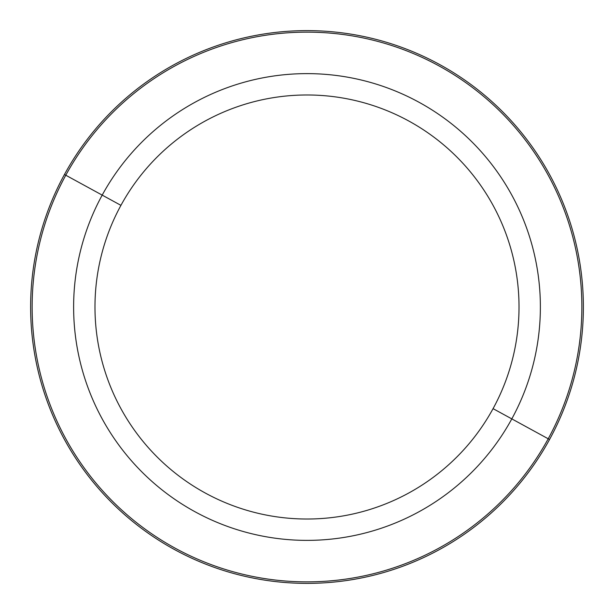 <?xml version="1.0" encoding="UTF-8"?>
<svg xmlns="http://www.w3.org/2000/svg" width="614" height="614" viewBox="0 0 614 614"><rect width="100%" height="100%" fill="white"/><g stroke="black" fill="none" stroke-linecap="round" stroke-linejoin="round"><path stroke-width="0.92" d="M493.065 408.648A212.014 212.014 0 0 1 205.352 493.065A212.014 212.014 0 0 1 120.935 205.352A212.014 212.014 0 0 1 408.648 120.935A212.014 212.014 0 0 1 493.065 408.648L511.807 418.886A233.374 233.374 0 0 1 195.114 511.807A233.374 233.374 0 0 1 102.193 195.114L120.935 205.352A212.014 212.014 0 0 0 205.352 493.065A212.014 212.014 0 0 0 493.065 408.648A212.014 212.014 0 0 0 408.648 120.935A212.014 212.014 0 0 0 120.935 205.352L102.193 195.114A233.374 233.374 0 0 1 418.886 102.193A233.374 233.374 0 0 1 511.807 418.886L493.065 408.648M549.545 439.501A276.377 276.377 0 0 0 439.501 64.455A276.377 276.377 0 0 0 64.455 174.499A276.377 276.377 0 0 0 174.499 549.545A276.377 276.377 0 0 0 549.545 439.501A276.377 276.377 0 0 1 174.499 549.545A276.377 276.377 0 0 1 64.455 174.499L65.782 175.22A274.872 274.872 0 0 1 438.78 65.782A274.872 274.872 0 0 1 548.218 438.78L511.807 418.886A233.374 233.374 0 0 0 418.886 102.193A233.374 233.374 0 0 0 102.193 195.114L65.782 175.22L102.193 195.114A233.374 233.374 0 0 0 195.114 511.807A233.374 233.374 0 0 0 511.807 418.886L548.218 438.78A274.872 274.872 0 0 1 175.22 548.218A274.872 274.872 0 0 1 65.782 175.22A274.872 274.872 0 0 0 175.22 548.218A274.872 274.872 0 0 0 548.218 438.78L549.545 439.501L548.218 438.78A274.872 274.872 0 0 0 438.78 65.782A274.872 274.872 0 0 0 65.782 175.22L64.455 174.499A276.377 276.377 0 0 1 439.501 64.455A276.377 276.377 0 0 1 549.545 439.501"/></g></svg>
